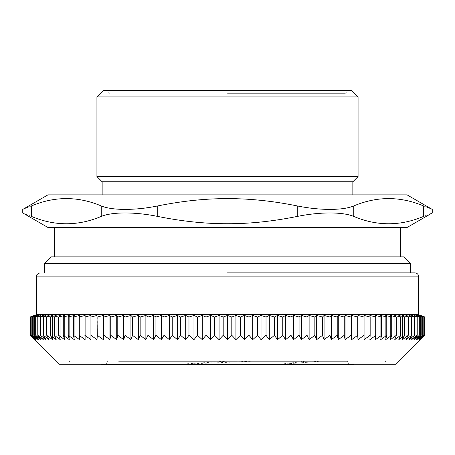 <?xml version="1.0" encoding="UTF-8"?>
<svg xmlns="http://www.w3.org/2000/svg" width="455" height="455" viewBox="0 0 455 455"><rect width="100%" height="100%" fill="white"/><g stroke="black" fill="none" stroke-linecap="round" stroke-linejoin="round"><path stroke-width="0.34" stroke-dasharray="2.27 1.71" d="M118.63 361.338L347.626 361.338L118.63 361.338M227.5 93.662L345.015 93.662L227.5 93.662M329.056 361.008L69.507 361.008L329.056 361.008M178.951 364.273L230.583 361.008L307.54 361.008M279.688 364.273L307.534 361.008L353.831 361.008L101.169 361.008L230.588 361.008M323.42 361.008L281.685 364.273M181.022 364.273L258.787 361.008M101.169 364.603L353.831 364.603M115.672 364.603L350.89 364.603L115.672 364.603M44.698 272.875L410.302 272.875L44.698 272.875M227.5 272.875L410.302 272.875M424.942 317.033L420.454 315.446L424.566 317.033L419.902 315.446L423.815 317.033L418.981 315.446L422.689 317.033L417.701 315.446L421.193 317.033L416.058 315.446L419.328 317.033L414.056 315.446L417.099 317.033L411.695 315.446L414.511 317.033L408.988 315.446L411.565 317.033L405.934 315.446L408.266 317.033L402.538 315.446L404.626 317.033L398.813 315.446L400.645 317.033L394.758 315.446L396.339 317.033L390.39 315.446L391.709 317.033L385.709 315.446L386.767 317.033L380.727 315.446L381.517 317.033L375.449 315.446L375.984 317.033L369.892 315.446L370.16 317.033L364.068 315.446L364.068 317.033L357.983 315.446L357.715 317.033L351.647 315.446L351.112 317.033L345.072 315.446L344.276 317.033L338.275 315.446L337.218 317.033L331.274 315.446L329.955 317.033L324.068 315.446L322.493 317.033L316.68 315.446L314.849 317.033L309.121 315.446L307.04 317.033L301.409 315.446L299.077 317.033L293.555 315.446L290.984 317.033L285.575 315.446L282.765 317.033L277.487 315.446L274.439 317.033L269.303 315.446L266.027 317.033L261.039 315.446L257.541 317.033L252.707 315.446L248.999 317.033L244.335 315.446L240.416 317.033L235.923 315.446L231.805 317.033L227.5 315.446L223.195 317.033L219.077 315.446L214.584 317.033L210.665 315.446L206.001 317.033L202.293 315.446L197.459 317.033L193.961 315.446L188.973 317.033L185.697 315.446L180.561 317.033L177.513 315.446L172.235 317.033L169.425 315.446L164.016 317.033L161.445 315.446L155.923 317.033L153.591 315.446L147.96 317.033L145.879 315.446L140.151 317.033L138.32 315.446L132.507 317.033L130.932 315.446L125.045 317.033L123.726 315.446L117.782 317.033L116.725 315.446L110.724 317.033L109.928 315.446L103.888 317.033L103.353 315.446L97.285 317.033L97.017 315.446L90.932 317.033L90.932 315.446L84.84 317.033L85.108 315.446L85.108 339.663L84.84 335.307L90.932 339.663L90.932 335.307L97.017 339.663L97.285 335.307L103.353 339.663L103.888 335.307L109.928 339.663L110.724 335.307L116.725 339.663L117.782 335.307L123.726 339.663L125.045 335.307L130.932 339.663L132.507 335.307L138.32 339.663L140.151 335.307L145.879 339.663L147.96 335.307L153.591 339.663L155.923 335.307L161.445 339.663L164.016 335.307L169.425 339.663L172.235 335.307L177.513 339.663L180.561 335.307L185.697 339.663L188.973 335.307L193.961 339.663L197.459 335.307L202.293 339.663L206.001 335.307L210.665 339.663L214.584 335.307L219.077 339.663L223.195 335.307L227.5 339.663L231.805 335.307L235.923 339.663L240.416 335.307L244.335 339.663L248.999 335.307L252.707 339.663L257.541 335.307L261.039 339.663L266.027 335.307L269.303 339.663L274.439 335.307L277.487 339.663L282.765 335.307L285.575 339.663L290.984 335.307L293.555 339.663L299.077 335.307L301.409 339.663L307.04 335.307L309.121 339.663L314.849 335.307L316.68 339.663L322.493 335.307L324.068 339.663L329.955 335.307L331.274 339.663L337.218 335.307L338.275 339.663L344.276 335.307L345.072 339.663L351.112 335.307L351.647 339.663L357.715 335.307L357.983 339.663L364.068 335.307L364.068 339.663L370.16 335.307L369.892 339.663L375.984 335.307L375.449 339.663L381.517 335.307L380.727 339.663L386.767 335.307L385.709 339.663L391.709 335.307L390.39 339.663L396.339 335.307L394.758 339.663L400.645 335.307L398.813 339.663L404.626 335.307L402.538 339.663L408.266 335.307L405.934 339.663L411.565 335.307L408.988 339.663L414.511 335.307L411.695 339.663L417.099 335.307L414.056 339.663L419.328 335.307L416.058 339.663L421.193 335.307L417.701 339.663L422.689 335.307L418.981 339.663L423.815 335.307L419.902 339.663L424.566 335.307L420.454 339.663L424.942 335.307L420.636 339.663L420.636 315.446L424.942 317.033L424.942 335.307M90.932 315.446L90.932 339.663L90.932 315.446M364.068 315.446L364.068 339.663L364.068 315.446M369.892 315.446L369.892 339.663L369.892 315.446M375.449 315.446L375.449 339.663L375.449 315.446M380.727 315.446L380.727 339.663L380.727 315.446M385.709 315.446L385.709 339.663L385.709 315.446M390.39 315.446L390.39 339.663L390.39 315.446M394.758 315.446L394.758 339.663L394.758 315.446M398.813 315.446L398.813 339.663L398.813 315.446M402.538 315.446L402.538 339.663L402.538 315.446M405.934 315.446L405.934 339.663L405.934 315.446M408.988 315.446L408.988 339.663L408.988 315.446M411.695 315.446L411.695 339.663L411.695 315.446M414.056 315.446L414.056 339.663L414.056 315.446M416.058 315.446L416.058 339.663L416.058 315.446M417.701 315.446L417.701 339.663L417.701 315.446M418.981 315.446L418.981 339.663L418.981 315.446M419.902 315.446L419.902 339.663L419.902 315.446M420.454 315.446L420.454 339.663L420.454 315.446M424.566 317.033L424.566 335.307M423.815 317.033L423.815 335.307M422.689 317.033L422.689 335.307M421.193 317.033L421.193 335.307M419.328 317.033L419.328 335.307M417.099 317.033L417.099 335.307M414.511 317.033L414.511 335.307M411.565 317.033L411.565 335.307M408.266 317.033L408.266 335.307M404.626 317.033L404.626 335.307M400.645 317.033L400.645 335.307M396.339 317.033L396.339 335.307M391.709 317.033L391.709 335.307M386.767 317.033L386.767 335.307M381.517 317.033L381.517 335.307M375.984 317.033L375.984 335.307M370.16 317.033L370.16 335.307M364.068 317.033L364.068 335.307M357.983 315.446L357.983 339.663M357.715 317.033L357.715 335.307M351.647 315.446L351.647 339.663M351.112 317.033L351.112 335.307M345.072 315.446L345.072 339.663M344.276 317.033L344.276 335.307M338.275 315.446L338.275 339.663M337.218 317.033L337.218 335.307M331.274 315.446L331.274 339.663M329.955 317.033L329.955 335.307M324.068 315.446L324.068 339.663M322.493 317.033L322.493 335.307M316.68 315.446L316.68 339.663M314.849 317.033L314.849 335.307M309.121 315.446L309.121 339.663M307.04 317.033L307.04 335.307M301.409 315.446L301.409 339.663M299.077 317.033L299.077 335.307M293.555 315.446L293.555 339.663M290.984 317.033L290.984 335.307M285.575 315.446L285.575 339.663M282.765 317.033L282.765 335.307M277.487 315.446L277.487 339.663M274.439 317.033L274.439 335.307M269.303 315.446L269.303 339.663M266.027 317.033L266.027 335.307M261.039 315.446L261.039 339.663M257.541 317.033L257.541 335.307M252.707 315.446L252.707 339.663M248.999 317.033L248.999 335.307M244.335 315.446L244.335 339.663M240.416 317.033L240.416 335.307M235.923 315.446L235.923 339.663M231.805 317.033L231.805 335.307M227.5 315.446L227.5 339.663M223.195 317.033L223.195 335.307M219.077 315.446L219.077 339.663M214.584 317.033L214.584 335.307M210.665 315.446L210.665 339.663M206.001 317.033L206.001 335.307M202.293 315.446L202.293 339.663M197.459 317.033L197.459 335.307M193.961 315.446L193.961 339.663M188.973 317.033L188.973 335.307M185.697 315.446L185.697 339.663M180.561 317.033L180.561 335.307M177.513 315.446L177.513 339.663M172.235 317.033L172.235 335.307M169.425 315.446L169.425 339.663M164.016 317.033L164.016 335.307M161.445 315.446L161.445 339.663M155.923 317.033L155.923 335.307M153.591 315.446L153.591 339.663M147.96 317.033L147.96 335.307M145.879 315.446L145.879 339.663M140.151 317.033L140.151 335.307M138.32 315.446L138.32 339.663M132.507 317.033L132.507 335.307M130.932 315.446L130.932 339.663M125.045 317.033L125.045 335.307M123.726 315.446L123.726 339.663M117.782 317.033L117.782 335.307M116.725 315.446L116.725 339.663M110.724 317.033L110.724 335.307M109.928 315.446L109.928 339.663M103.888 317.033L103.888 335.307M103.353 315.446L103.353 339.663M97.285 317.033L97.285 335.307M97.017 315.446L97.017 339.663M90.932 317.033L90.932 335.307M84.84 317.033L84.84 335.307M85.108 315.446L79.016 317.033L79.016 335.307L85.108 339.663L85.108 315.446M79.016 317.033L79.551 315.446L73.482 317.033L73.482 335.307L79.551 339.663L79.016 335.307M79.551 315.446L79.551 339.663L79.551 315.446M73.482 317.033L74.273 315.446L68.233 317.033L68.233 335.307L74.273 339.663L73.482 335.307M74.273 315.446L74.273 339.663L74.273 315.446M68.233 317.033L69.291 315.446L63.291 317.033L63.291 335.307L69.291 339.663L68.233 335.307M69.291 315.446L69.291 339.663L69.291 315.446M63.291 317.033L64.61 315.446L58.661 317.033L58.661 335.307L64.61 339.663L63.291 335.307M64.61 315.446L64.61 339.663L64.61 315.446M58.661 317.033L60.242 315.446L54.355 317.033L54.355 335.307L60.242 339.663L58.661 335.307M60.242 315.446L60.242 339.663L60.242 315.446M54.355 317.033L56.187 315.446L50.374 317.033L50.374 335.307L56.187 339.663L54.355 335.307M56.187 315.446L56.187 339.663L56.187 315.446M50.374 317.033L52.461 315.446L46.734 317.033L46.734 335.307L52.461 339.663L50.374 335.307M52.461 315.446L52.461 339.663L52.461 315.446M46.734 317.033L49.066 315.446L43.435 317.033L43.435 335.307L49.066 339.663L46.734 335.307M49.066 315.446L49.066 339.663L49.066 315.446M43.435 317.033L46.012 315.446L40.489 317.033L40.489 335.307L46.012 339.663L43.435 335.307M46.012 315.446L46.012 339.663L46.012 315.446M40.489 317.033L43.305 315.446L37.901 317.033L37.901 335.307L43.305 339.663L40.489 335.307M43.305 315.446L43.305 339.663L43.305 315.446M37.901 317.033L40.944 315.446L35.672 317.033L35.672 335.307L40.944 339.663L37.901 335.307M40.944 315.446L40.944 339.663L40.944 315.446M35.672 317.033L38.942 315.446L33.806 317.033L33.806 335.307L38.942 339.663L35.672 335.307M38.942 315.446L38.942 339.663L38.942 315.446M33.806 317.033L37.299 315.446L32.311 317.033L32.311 335.307L37.299 339.663L33.806 335.307M37.299 315.446L37.299 339.663L37.299 315.446M32.311 317.033L36.019 315.446L31.185 317.033L31.185 335.307L36.019 339.663L32.311 335.307M36.019 315.446L36.019 339.663L36.019 315.446M31.185 317.033L35.098 315.446L30.434 317.033L30.434 335.307L35.098 339.663L31.185 335.307M35.098 315.446L35.098 339.663L35.098 315.446M30.434 317.033L34.546 315.446L30.058 317.033L30.058 335.307L34.546 339.663L30.434 335.307M34.546 315.446L34.546 339.663L34.546 315.446M30.058 317.033L34.364 315.446L34.364 339.663L30.058 335.307M36.536 314.655L418.463 314.655M331.155 364.273L66.242 364.273L331.155 364.273M58.979 364.273L396.021 364.273M358.074 96.926L96.926 96.926M103.456 90.397L351.544 90.397M96.926 176.574L358.074 176.574M227.5 90.397L106.72 90.397L227.5 90.397M410.302 263.405L44.698 263.405M51.227 256.876L403.773 256.876M227.5 256.876L400.508 256.876L227.5 256.876M102.153 181.801L352.847 181.801M423.503 205.922C435.082 210.557 435.082 210.557 423.503 205.922C400.258 196.15 377.013 196.15 353.774 205.922L353.774 216.432C377.013 226.209 400.258 226.209 423.503 216.432C435.082 211.802 435.082 211.802 423.503 216.432L423.503 205.922M353.774 216.432C342.888 211.802 319.694 211.802 297.234 216.432L297.234 205.922C319.694 210.557 342.888 210.557 353.774 205.922M297.234 205.922C247.656 196.15 207.344 196.15 157.766 205.922L157.766 216.432C207.344 226.209 247.656 226.209 297.234 216.432M157.766 216.432C135.306 211.802 112.112 211.802 101.226 216.432L101.226 205.922C112.112 210.557 135.306 210.557 157.766 205.922M101.226 205.922C77.987 196.15 54.742 196.15 31.497 205.922C19.918 210.557 19.918 210.557 31.497 205.922L31.497 216.432C54.742 226.209 77.987 226.209 101.226 216.432M47.963 194.859L407.037 194.859M31.497 216.432C19.918 211.802 19.918 211.802 31.497 216.432M47.963 227.5L407.037 227.5M227.5 194.859L102.153 194.859L227.5 194.859M227.5 227.5L400.508 227.5L227.5 227.5M418.463 276.139L36.536 276.139M101.169 361.008L101.169 364.273M353.831 361.008L353.831 364.273M347.626 361.338C347.819 363.317 348.905 364.409 350.89 364.603M107.374 361.338C107.181 363.317 106.095 364.409 104.11 364.603M385.493 361.008C385.686 362.993 386.773 364.08 388.758 364.273M69.507 361.008C69.314 362.993 68.227 364.08 66.242 364.273M345.015 93.662L348.28 90.397M109.985 93.662L106.72 90.397"/><path stroke-width="0.68" d="M279.688 364.273L276.862 364.603L174.111 364.603L181.022 364.273M281.685 364.273L276.862 364.603L353.831 364.603L353.831 364.273M101.169 364.273L101.169 364.603L174.111 364.603L178.951 364.273M410.302 263.405L403.773 256.876L51.227 256.876L44.698 263.405L410.302 263.405L410.302 272.875L415.199 272.875L227.5 272.875M73.482 335.307L73.482 317.033L79.551 315.446L79.016 317.033L85.108 315.446L85.108 339.663L79.016 335.307L79.551 339.663L73.482 335.307L74.273 339.663L68.233 335.307L69.291 339.663L63.291 335.307L64.61 339.663L58.661 335.307L60.242 339.663L54.355 335.307L56.187 339.663L50.374 335.307L52.461 339.663L46.734 335.307L49.066 339.663L43.435 335.307L46.012 339.663L40.489 335.307L43.305 339.663L37.901 335.307L40.944 339.663L35.672 335.307L38.942 339.663L33.806 335.307L37.299 339.663L32.311 335.307L36.019 339.663L31.185 335.307L35.098 339.663L30.434 335.307L34.546 339.663L30.058 335.307L58.979 364.273L396.021 364.273L424.942 335.307L420.454 339.663L424.566 335.307L419.902 339.663L423.815 335.307L418.981 339.663L422.689 335.307L417.701 339.663L421.193 335.307L416.058 339.663L419.328 335.307L414.056 339.663L417.099 335.307L411.695 339.663L414.511 335.307L408.988 339.663L411.565 335.307L405.934 339.663L408.266 335.307L402.538 339.663L404.626 335.307L398.813 339.663L400.645 335.307L394.758 339.663L396.339 335.307L390.39 339.663L391.709 335.307L385.709 339.663L386.767 335.307L380.727 339.663L381.517 335.307L375.449 339.663L375.984 335.307L369.892 339.663L370.16 335.307L364.068 339.663L364.068 335.307L357.983 339.663L357.715 335.307L351.647 339.663L351.112 335.307L345.072 339.663L344.276 335.307L338.275 339.663L337.218 335.307L331.274 339.663L329.955 335.307L324.068 339.663L322.493 335.307L316.68 339.663L314.849 335.307L309.121 339.663L307.04 335.307L301.409 339.663L299.077 335.307L293.555 339.663L290.984 335.307L285.575 339.663L282.765 335.307L277.487 339.663L274.439 335.307L269.303 339.663L266.027 335.307L261.039 339.663L257.541 335.307L252.707 339.663L248.999 335.307L244.335 339.663L240.416 335.307L235.923 339.663L231.805 335.307L227.5 339.663L223.195 335.307L219.077 339.663L214.584 335.307L210.665 339.663L206.001 335.307L202.293 339.663L197.459 335.307L193.961 339.663L188.973 335.307L185.697 339.663L180.561 335.307L177.513 339.663L172.235 335.307L169.425 339.663L164.016 335.307L161.445 339.663L155.923 335.307L153.591 339.663L147.96 335.307L145.879 339.663L140.151 335.307L138.32 339.663L132.507 335.307L130.932 339.663L125.045 335.307L123.726 339.663L117.782 335.307L116.725 339.663L110.724 335.307L109.928 339.663L103.888 335.307L103.353 339.663L97.285 335.307L97.017 339.663L90.932 335.307L90.932 339.663L84.84 335.307M84.84 317.033L90.932 315.446L90.932 335.307M90.932 317.033L97.017 315.446L97.285 335.307M97.017 315.446L97.017 339.663M97.285 317.033L103.353 315.446L103.888 317.033L103.888 335.307M103.353 315.446L103.353 339.663M103.888 317.033L109.928 315.446L110.724 317.033L110.724 335.307M109.928 315.446L109.928 339.663M110.724 317.033L116.725 315.446L117.782 317.033L117.782 335.307M116.725 315.446L116.725 339.663M117.782 317.033L123.726 315.446L125.045 317.033L125.045 335.307M123.726 315.446L123.726 339.663M125.045 317.033L130.932 315.446L132.507 317.033L132.507 335.307M130.932 315.446L130.932 339.663M132.507 317.033L138.32 315.446L140.151 317.033L140.151 335.307M138.32 315.446L138.32 339.663M140.151 317.033L145.879 315.446L147.96 317.033L147.96 335.307M145.879 315.446L145.879 339.663M147.96 317.033L153.591 315.446L155.923 317.033L155.923 335.307M153.591 315.446L153.591 339.663M155.923 317.033L161.445 315.446L164.016 317.033L164.016 335.307M161.445 315.446L161.445 339.663M164.016 317.033L169.425 315.446L172.235 317.033L172.235 335.307M169.425 315.446L169.425 339.663M172.235 317.033L177.513 315.446L180.561 317.033L180.561 335.307M177.513 315.446L177.513 339.663M180.561 317.033L185.697 315.446L188.973 317.033L188.973 335.307M185.697 315.446L185.697 339.663M188.973 317.033L193.961 315.446L197.459 317.033L197.459 335.307M193.961 315.446L193.961 339.663M197.459 317.033L202.293 315.446L206.001 317.033L206.001 335.307M202.293 315.446L202.293 339.663M206.001 317.033L210.665 315.446L214.584 317.033L214.584 335.307M210.665 315.446L210.665 339.663M214.584 317.033L219.077 315.446L223.195 317.033L223.195 335.307M219.077 315.446L219.077 339.663M223.195 317.033L227.5 315.446L231.805 317.033L231.805 335.307M227.5 315.446L227.5 339.663M231.805 317.033L235.923 315.446L240.416 317.033L240.416 335.307M235.923 315.446L235.923 339.663M240.416 317.033L244.335 315.446L248.999 317.033L248.999 335.307M244.335 315.446L244.335 339.663M248.999 317.033L252.707 315.446L257.541 317.033L257.541 335.307M252.707 315.446L252.707 339.663M257.541 317.033L261.039 315.446L266.027 317.033L266.027 335.307M261.039 315.446L261.039 339.663M266.027 317.033L269.303 315.446L274.439 317.033L274.439 335.307M269.303 315.446L269.303 339.663M274.439 317.033L277.487 315.446L282.765 317.033L282.765 335.307M277.487 315.446L277.487 339.663M282.765 317.033L285.575 315.446L290.984 317.033L290.984 335.307M285.575 315.446L285.575 339.663M290.984 317.033L293.555 315.446L299.077 317.033L299.077 335.307M293.555 315.446L293.555 339.663M299.077 317.033L301.409 315.446L307.04 317.033L307.04 335.307M301.409 315.446L301.409 339.663M307.04 317.033L309.121 315.446L314.849 317.033L314.849 335.307M309.121 315.446L309.121 339.663M314.849 317.033L316.68 315.446L322.493 317.033L322.493 335.307M316.68 315.446L316.68 339.663M322.493 317.033L324.068 315.446L329.955 317.033L329.955 335.307M324.068 315.446L324.068 339.663M329.955 317.033L331.274 315.446L337.218 317.033L337.218 335.307M331.274 315.446L331.274 339.663M337.218 317.033L338.275 315.446L344.276 317.033L344.276 335.307M338.275 315.446L338.275 339.663M344.276 317.033L345.072 315.446L351.112 317.033L351.112 335.307M345.072 315.446L345.072 339.663M351.112 317.033L351.647 315.446L357.715 317.033L357.715 335.307M351.647 315.446L351.647 339.663M357.715 317.033L357.983 315.446L364.068 317.033L364.068 335.307M357.983 315.446L357.983 339.663M364.068 317.033L364.068 315.446L370.16 317.033L370.16 335.307M370.16 317.033L369.892 315.446L375.984 317.033L375.984 335.307M375.984 317.033L375.449 315.446L381.517 317.033L381.517 335.307M381.517 317.033L380.727 315.446L386.767 317.033L386.767 335.307M386.767 317.033L385.709 315.446L391.709 317.033L391.709 335.307M391.709 317.033L390.39 315.446L396.339 317.033L396.339 335.307M396.339 317.033L394.758 315.446L400.645 317.033L400.645 335.307M400.645 317.033L398.813 315.446L404.626 317.033L404.626 335.307M404.626 317.033L402.538 315.446L408.266 317.033L408.266 335.307M408.266 317.033L405.934 315.446L411.565 317.033L411.565 335.307M411.565 317.033L408.988 315.446L414.511 317.033L414.511 335.307M414.511 317.033L411.695 315.446L417.099 317.033L417.099 335.307M417.099 317.033L414.056 315.446L419.328 317.033L419.328 335.307M419.328 317.033L416.058 315.446L421.193 317.033L421.193 335.307M421.193 317.033L417.701 315.446L422.689 317.033L422.689 335.307M422.689 317.033L418.981 315.446L423.815 317.033L423.815 335.307M423.815 317.033L419.902 315.446L424.566 317.033L424.566 335.307M424.566 317.033L420.454 315.446L424.942 317.033L424.942 335.307M39.801 272.875C36.946 274.297 35.86 275.383 36.536 276.139L418.463 276.139L418.463 314.655L36.536 314.655L30.058 317.033L30.058 335.307M30.058 317.033L34.546 315.446L30.434 317.033L30.434 335.307M30.434 317.033L35.098 315.446L31.185 317.033L31.185 335.307M31.185 317.033L36.019 315.446L32.311 317.033L32.311 335.307M32.311 317.033L37.299 315.446L33.806 317.033L33.806 335.307M33.806 317.033L38.942 315.446L35.672 317.033L35.672 335.307M35.672 317.033L40.944 315.446L37.901 317.033L37.901 335.307M37.901 317.033L43.305 315.446L40.489 317.033L40.489 335.307M40.489 317.033L46.012 315.446L43.435 317.033L43.435 335.307M43.435 317.033L49.066 315.446L46.734 317.033L46.734 335.307M46.734 317.033L52.461 315.446L50.374 317.033L50.374 335.307M50.374 317.033L56.187 315.446L54.355 317.033L54.355 335.307M54.355 317.033L60.242 315.446L58.661 317.033L58.661 335.307M58.661 317.033L64.61 315.446L63.291 317.033L63.291 335.307M63.291 317.033L69.291 315.446L68.233 317.033L68.233 335.307M68.233 317.033L74.273 315.446L73.482 317.033M79.016 317.033L79.016 335.307M424.942 317.033L418.463 314.655M96.926 96.926L358.074 96.926L358.074 176.574L96.926 176.574L96.926 96.926L103.456 90.397L351.544 90.397L358.074 96.926M358.074 176.574L352.847 181.801L102.153 181.801L96.926 176.574M423.503 205.922C435.082 210.557 435.082 210.557 423.503 205.922L423.503 216.432C435.082 211.802 435.082 211.802 423.503 216.432C400.258 226.209 377.013 226.209 353.774 216.432L353.774 205.922C377.013 196.15 400.258 196.15 423.503 205.922M31.497 205.922C19.918 210.557 19.918 210.557 31.497 205.922C54.742 196.15 77.987 196.15 101.226 205.922L101.226 216.432C77.987 226.209 54.742 226.209 31.497 216.432C19.918 211.802 19.918 211.802 31.497 216.432L31.497 205.922M101.226 216.432C112.112 211.802 135.306 211.802 157.766 216.432L157.766 205.922C135.306 210.557 112.112 210.557 101.226 205.922M157.766 205.922C182.171 200.996 205.415 198.562 227.5 198.625C249.585 198.562 272.829 200.996 297.234 205.922L297.234 216.432C272.829 221.363 249.585 223.792 227.5 223.729C205.415 223.792 182.171 221.363 157.766 216.432M227.5 194.859L47.963 194.859L22.75 209.414L22.75 212.946L47.963 227.5L407.037 227.5L432.25 212.946L432.25 209.414L407.037 194.859L227.5 194.859M353.774 205.922C342.888 210.557 319.694 210.557 297.234 205.922M297.234 216.432C319.694 211.802 342.888 211.802 353.774 216.432M418.463 276.139C418.583 276.344 418.674 273.472 415.199 272.875M36.536 276.139L36.536 314.655M44.698 263.405L44.698 272.875M102.153 181.801L102.153 194.859M352.847 181.801L352.847 194.859M54.492 227.5L54.492 256.876M400.508 227.5L400.508 256.876"/></g></svg>
